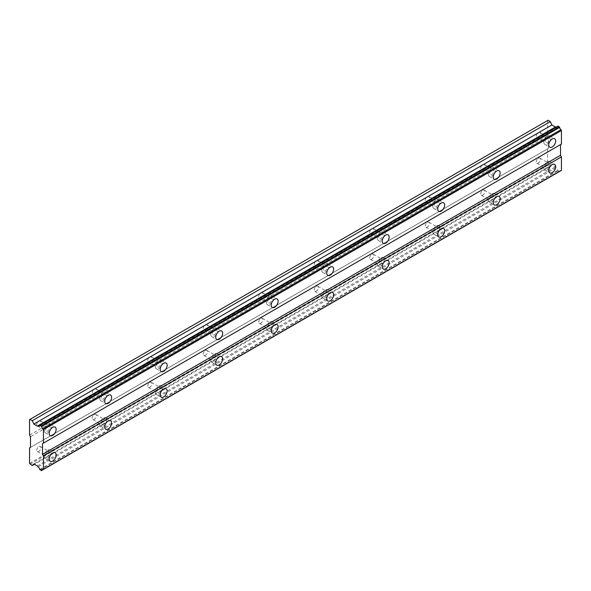 <?xml version="1.0" encoding="UTF-8"?>
<svg xmlns="http://www.w3.org/2000/svg" width="591" height="591" viewBox="0 0 591 591"><rect width="100%" height="100%" fill="white"/><g stroke="black" fill="none" stroke-linecap="round" stroke-linejoin="round"><path stroke-width="0.44" stroke-dasharray="2.96 2.22" d="M547.296 163.382A2.94 1.699 -60 0 1 548.766 163.234A2.94 1.699 -60 0 1 549.216 165.598A2.94 1.699 -60 0 1 547.296 168.191A2.94 1.699 -60 0 1 545.825 168.332A2.94 1.699 -60 0 1 545.375 165.975A2.94 1.699 -60 0 1 547.296 163.382M538.327 158.203A2.94 1.699 -60 0 1 539.797 158.056A2.94 1.699 -60 0 1 540.248 160.412A2.94 1.699 -60 0 1 538.327 163.005A2.94 1.699 -60 0 1 536.85 163.153A2.94 1.699 -60 0 1 536.399 160.796A2.94 1.699 -60 0 1 538.327 158.203M47.775 451.783A2.94 1.699 -60 0 1 49.245 451.635A2.94 1.699 -60 0 1 49.696 453.991A2.94 1.699 -60 0 1 47.775 456.584A2.94 1.699 -60 0 1 46.305 456.732A2.94 1.699 -60 0 1 45.847 454.376A2.94 1.699 -60 0 1 47.775 451.783M38.799 446.597A2.94 1.699 -60 0 1 40.269 446.456A2.94 1.699 -60 0 1 40.72 448.813A2.94 1.699 -60 0 1 38.799 451.406A2.94 1.699 -60 0 1 37.329 451.554A2.94 1.699 -60 0 1 36.878 449.19A2.94 1.699 -60 0 1 38.799 446.597M103.277 419.736A2.94 1.699 -60 0 1 104.747 419.588A2.94 1.699 -60 0 1 105.198 421.944A2.94 1.699 -60 0 1 103.277 424.545A2.94 1.699 -60 0 1 101.807 424.685A2.94 1.699 -60 0 1 101.356 422.329A2.94 1.699 -60 0 1 103.277 419.736M94.301 414.557A2.94 1.699 -60 0 1 95.772 414.409A2.94 1.699 -60 0 1 96.23 416.766A2.94 1.699 -60 0 1 94.301 419.359A2.94 1.699 -60 0 1 92.831 419.507A2.94 1.699 -60 0 1 92.381 417.15A2.94 1.699 -60 0 1 94.301 414.557M158.78 387.689A2.94 1.699 -60 0 1 160.25 387.548A2.94 1.699 -60 0 1 160.7 389.905A2.94 1.699 -60 0 1 158.78 392.498A2.94 1.699 -60 0 1 157.309 392.646A2.94 1.699 -60 0 1 156.859 390.282A2.94 1.699 -60 0 1 158.78 387.689M149.804 382.51A2.94 1.699 -60 0 1 151.274 382.362A2.94 1.699 -60 0 1 151.732 384.726A2.94 1.699 -60 0 1 149.804 387.319A2.94 1.699 -60 0 1 148.334 387.46A2.94 1.699 -60 0 1 147.883 385.103A2.94 1.699 -60 0 1 149.804 382.51M214.282 355.649A2.94 1.699 -60 0 1 215.752 355.501A2.94 1.699 -60 0 1 216.203 357.858A2.94 1.699 -60 0 1 214.282 360.451A2.94 1.699 -60 0 1 212.812 360.599A2.94 1.699 -60 0 1 212.361 358.242A2.94 1.699 -60 0 1 214.282 355.649M205.306 350.463A2.94 1.699 -60 0 1 206.784 350.323A2.94 1.699 -60 0 1 207.234 352.679A2.94 1.699 -60 0 1 205.306 355.272A2.94 1.699 -60 0 1 203.836 355.42A2.94 1.699 -60 0 1 203.385 353.063A2.94 1.699 -60 0 1 205.306 350.463M269.784 323.602A2.94 1.699 -60 0 1 271.254 323.454A2.94 1.699 -60 0 1 271.705 325.818A2.94 1.699 -60 0 1 269.784 328.411A2.94 1.699 -60 0 1 268.314 328.552A2.94 1.699 -60 0 1 267.863 326.195A2.94 1.699 -60 0 1 269.784 323.602M260.808 318.423A2.94 1.699 -60 0 1 262.286 318.276A2.94 1.699 -60 0 1 262.736 320.632A2.94 1.699 -60 0 1 260.808 323.225A2.94 1.699 -60 0 1 259.338 323.373A2.94 1.699 -60 0 1 258.888 321.016A2.94 1.699 -60 0 1 260.808 318.423M325.286 291.555A2.94 1.699 -60 0 1 326.757 291.415A2.94 1.699 -60 0 1 327.207 293.771A2.94 1.699 -60 0 1 325.286 296.364A2.94 1.699 -60 0 1 323.816 296.512A2.94 1.699 -60 0 1 323.366 294.155A2.94 1.699 -60 0 1 325.286 291.555M316.311 286.376A2.94 1.699 -60 0 1 317.788 286.229A2.94 1.699 -60 0 1 318.239 288.593A2.94 1.699 -60 0 1 316.311 291.186A2.94 1.699 -60 0 1 314.84 291.333A2.94 1.699 -60 0 1 314.39 288.969A2.94 1.699 -60 0 1 316.311 286.376M380.789 259.515A2.94 1.699 -60 0 1 382.259 259.368A2.94 1.699 -60 0 1 382.709 261.724A2.94 1.699 -60 0 1 380.789 264.317A2.94 1.699 -60 0 1 379.319 264.465A2.94 1.699 -60 0 1 378.868 262.108A2.94 1.699 -60 0 1 380.789 259.515M371.813 254.337A2.94 1.699 -60 0 1 373.29 254.189A2.94 1.699 -60 0 1 373.741 256.546A2.94 1.699 -60 0 1 371.813 259.139A2.94 1.699 -60 0 1 370.343 259.286A2.94 1.699 -60 0 1 369.892 256.93A2.94 1.699 -60 0 1 371.813 254.337M436.291 227.469A2.94 1.699 -60 0 1 437.761 227.321A2.94 1.699 -60 0 1 438.212 229.685A2.94 1.699 -60 0 1 436.291 232.278A2.94 1.699 -60 0 1 434.821 232.426A2.94 1.699 -60 0 1 434.37 230.062A2.94 1.699 -60 0 1 436.291 227.469M427.315 222.29A2.94 1.699 -60 0 1 428.793 222.142A2.94 1.699 -60 0 1 429.243 224.506A2.94 1.699 -60 0 1 427.315 227.099A2.94 1.699 -60 0 1 425.845 227.24A2.94 1.699 -60 0 1 425.394 224.883A2.94 1.699 -60 0 1 427.315 222.29M491.793 195.429A2.94 1.699 -60 0 1 493.263 195.281A2.94 1.699 -60 0 1 493.714 197.638A2.94 1.699 -60 0 1 491.793 200.231A2.94 1.699 -60 0 1 490.323 200.379A2.94 1.699 -60 0 1 489.873 198.022A2.94 1.699 -60 0 1 491.793 195.429M482.825 190.243A2.94 1.699 -60 0 1 484.295 190.103A2.94 1.699 -60 0 1 484.746 192.459A2.94 1.699 -60 0 1 482.825 195.052A2.94 1.699 -60 0 1 481.347 195.2A2.94 1.699 -60 0 1 480.897 192.836A2.94 1.699 -60 0 1 482.825 190.243M557.705 126.201A2.157 1.248 60 0 1 557.261 127.035A2.157 1.248 60 0 1 556.316 126.999M549.837 141.412A4.905 2.829 120 0 0 549.748 135.9A4.905 2.829 120 0 0 547.296 136.144A4.905 2.829 120 0 0 544.089 140.466A4.905 2.829 120 0 0 544.843 144.396A4.905 2.829 120 0 0 547.296 144.152A4.905 2.829 120 0 0 549.66 141.714M50.309 429.812A4.905 2.829 120 0 0 50.228 424.301A4.905 2.829 120 0 0 47.775 424.545A4.905 2.829 120 0 0 44.569 428.867A4.905 2.829 120 0 0 45.322 432.797A4.905 2.829 120 0 0 47.775 432.553A4.905 2.829 120 0 0 50.139 430.115M105.811 397.765A4.905 2.829 120 0 0 105.73 392.254A4.905 2.829 120 0 0 103.277 392.498A4.905 2.829 120 0 0 100.071 396.82A4.905 2.829 120 0 0 100.825 400.75A4.905 2.829 120 0 0 103.277 400.506A4.905 2.829 120 0 0 105.641 398.068M161.313 365.726A4.905 2.829 120 0 0 161.232 360.207A4.905 2.829 120 0 0 158.78 360.451A4.905 2.829 120 0 0 155.573 364.773A4.905 2.829 120 0 0 156.327 368.71A4.905 2.829 120 0 0 158.78 368.466A4.905 2.829 120 0 0 161.144 366.021M216.823 333.679A4.905 2.829 120 0 0 216.734 328.168A4.905 2.829 120 0 0 214.282 328.411A4.905 2.829 120 0 0 211.076 332.733A4.905 2.829 120 0 0 211.829 336.663A4.905 2.829 120 0 0 214.282 336.419A4.905 2.829 120 0 0 216.646 333.981M272.325 301.632A4.905 2.829 120 0 0 272.237 296.121A4.905 2.829 120 0 0 269.784 296.364A4.905 2.829 120 0 0 266.578 300.686A4.905 2.829 120 0 0 267.331 304.616A4.905 2.829 120 0 0 269.784 304.372A4.905 2.829 120 0 0 272.148 301.935M327.828 269.592A4.905 2.829 120 0 0 327.739 264.081A4.905 2.829 120 0 0 325.286 264.317A4.905 2.829 120 0 0 322.08 268.646A4.905 2.829 120 0 0 322.834 272.577A4.905 2.829 120 0 0 325.286 272.333A4.905 2.829 120 0 0 327.65 269.895M383.33 237.545A4.905 2.829 120 0 0 383.241 232.034A4.905 2.829 120 0 0 380.789 232.278A4.905 2.829 120 0 0 377.583 236.599A4.905 2.829 120 0 0 378.336 240.53A4.905 2.829 120 0 0 380.789 240.286A4.905 2.829 120 0 0 383.153 237.848M438.832 205.505A4.905 2.829 120 0 0 438.744 199.987A4.905 2.829 120 0 0 436.291 200.231A4.905 2.829 120 0 0 433.085 204.552A4.905 2.829 120 0 0 433.838 208.49A4.905 2.829 120 0 0 436.291 208.246A4.905 2.829 120 0 0 438.655 205.801M494.335 173.459A4.905 2.829 120 0 0 494.246 167.947A4.905 2.829 120 0 0 491.793 168.191A4.905 2.829 120 0 0 488.587 172.513A4.905 2.829 120 0 0 489.341 176.443A4.905 2.829 120 0 0 491.793 176.199A4.905 2.829 120 0 0 494.157 173.761M549.837 167.046A4.905 2.829 120 0 0 549.748 161.535A4.905 2.829 120 0 0 547.296 161.779A4.905 2.829 120 0 0 544.089 166.101A4.905 2.829 120 0 0 544.843 170.031A4.905 2.829 120 0 0 547.296 169.794A4.905 2.829 120 0 0 549.66 167.349M50.309 455.447A4.905 2.829 120 0 0 50.228 449.936A4.905 2.829 120 0 0 47.775 450.179A4.905 2.829 120 0 0 44.569 454.501A4.905 2.829 120 0 0 45.322 458.431A4.905 2.829 120 0 0 47.775 458.188A4.905 2.829 120 0 0 50.139 455.75M105.811 423.4A4.905 2.829 120 0 0 105.73 417.889A4.905 2.829 120 0 0 103.277 418.132A4.905 2.829 120 0 0 100.071 422.454A4.905 2.829 120 0 0 100.825 426.384A4.905 2.829 120 0 0 103.277 426.141A4.905 2.829 120 0 0 105.641 423.703M161.313 391.36A4.905 2.829 120 0 0 161.232 385.849A4.905 2.829 120 0 0 158.78 386.086A4.905 2.829 120 0 0 155.573 390.415A4.905 2.829 120 0 0 156.327 394.345A4.905 2.829 120 0 0 158.78 394.101A4.905 2.829 120 0 0 161.144 391.663M216.823 359.313A4.905 2.829 120 0 0 216.734 353.802A4.905 2.829 120 0 0 214.282 354.046A4.905 2.829 120 0 0 211.076 358.368A4.905 2.829 120 0 0 211.829 362.298A4.905 2.829 120 0 0 214.282 362.054A4.905 2.829 120 0 0 216.646 359.616M272.325 327.274A4.905 2.829 120 0 0 272.237 321.755A4.905 2.829 120 0 0 269.784 321.999A4.905 2.829 120 0 0 266.578 326.321A4.905 2.829 120 0 0 267.331 330.251A4.905 2.829 120 0 0 269.784 330.014A4.905 2.829 120 0 0 272.148 327.569M327.828 295.227A4.905 2.829 120 0 0 327.739 289.716A4.905 2.829 120 0 0 325.286 289.959A4.905 2.829 120 0 0 322.08 294.281A4.905 2.829 120 0 0 322.834 298.211A4.905 2.829 120 0 0 325.286 297.967A4.905 2.829 120 0 0 327.65 295.53M383.33 263.18A4.905 2.829 120 0 0 383.241 257.669A4.905 2.829 120 0 0 380.789 257.912A4.905 2.829 120 0 0 377.583 262.234A4.905 2.829 120 0 0 378.336 266.164A4.905 2.829 120 0 0 380.789 265.92A4.905 2.829 120 0 0 383.153 263.483M438.832 231.14A4.905 2.829 120 0 0 438.744 225.622A4.905 2.829 120 0 0 436.291 225.865A4.905 2.829 120 0 0 433.085 230.195A4.905 2.829 120 0 0 433.838 234.125A4.905 2.829 120 0 0 436.291 233.881A4.905 2.829 120 0 0 438.655 231.443M494.335 199.093A4.905 2.829 120 0 0 494.246 193.582A4.905 2.829 120 0 0 491.793 193.826A4.905 2.829 120 0 0 488.587 198.148A4.905 2.829 120 0 0 489.341 202.078A4.905 2.829 120 0 0 491.793 201.834A4.905 2.829 120 0 0 494.157 199.396M547.296 137.747A2.94 1.699 -60 0 1 548.766 137.6A2.94 1.699 -60 0 1 549.216 139.956A2.94 1.699 -60 0 1 547.296 142.557A2.94 1.699 -60 0 1 545.825 142.697A2.94 1.699 -60 0 1 545.375 140.34A2.94 1.699 -60 0 1 547.296 137.747M538.327 132.569A2.94 1.699 -60 0 1 539.797 132.421A2.94 1.699 -60 0 1 540.248 134.778A2.94 1.699 -60 0 1 538.327 137.371A2.94 1.699 -60 0 1 536.85 137.518A2.94 1.699 -60 0 1 536.399 135.162A2.94 1.699 -60 0 1 538.327 132.569M47.775 426.141A2.94 1.699 -60 0 1 49.245 426A2.94 1.699 -60 0 1 49.696 428.357A2.94 1.699 -60 0 1 47.775 430.95A2.94 1.699 -60 0 1 46.305 431.098A2.94 1.699 -60 0 1 45.847 428.741A2.94 1.699 -60 0 1 47.775 426.141M38.799 420.962A2.94 1.699 -60 0 1 40.269 420.814A2.94 1.699 -60 0 1 40.72 423.178A2.94 1.699 -60 0 1 38.799 425.771A2.94 1.699 -60 0 1 37.329 425.919A2.94 1.699 -60 0 1 36.878 423.555A2.94 1.699 -60 0 1 38.799 420.962M103.277 394.101A2.94 1.699 -60 0 1 104.747 393.953A2.94 1.699 -60 0 1 105.198 396.31A2.94 1.699 -60 0 1 103.277 398.903A2.94 1.699 -60 0 1 101.807 399.051A2.94 1.699 -60 0 1 101.356 396.694A2.94 1.699 -60 0 1 103.277 394.101M94.301 388.922A2.94 1.699 -60 0 1 95.772 388.775A2.94 1.699 -60 0 1 96.23 391.131A2.94 1.699 -60 0 1 94.301 393.724A2.94 1.699 -60 0 1 92.831 393.872A2.94 1.699 -60 0 1 92.381 391.515A2.94 1.699 -60 0 1 94.301 388.922M158.78 362.054A2.94 1.699 -60 0 1 160.25 361.906A2.94 1.699 -60 0 1 160.7 364.27A2.94 1.699 -60 0 1 158.78 366.863A2.94 1.699 -60 0 1 157.309 367.011A2.94 1.699 -60 0 1 156.859 364.647A2.94 1.699 -60 0 1 158.78 362.054M149.804 356.875A2.94 1.699 -60 0 1 151.274 356.728A2.94 1.699 -60 0 1 151.732 359.084A2.94 1.699 -60 0 1 149.804 361.685A2.94 1.699 -60 0 1 148.334 361.825A2.94 1.699 -60 0 1 147.883 359.468A2.94 1.699 -60 0 1 149.804 356.875M214.282 330.014A2.94 1.699 -60 0 1 215.752 329.867A2.94 1.699 -60 0 1 216.203 332.223A2.94 1.699 -60 0 1 214.282 334.816A2.94 1.699 -60 0 1 212.812 334.964A2.94 1.699 -60 0 1 212.361 332.607A2.94 1.699 -60 0 1 214.282 330.014M205.306 324.828A2.94 1.699 -60 0 1 206.784 324.688A2.94 1.699 -60 0 1 207.234 327.045A2.94 1.699 -60 0 1 205.306 329.638A2.94 1.699 -60 0 1 203.836 329.785A2.94 1.699 -60 0 1 203.385 327.421A2.94 1.699 -60 0 1 205.306 324.828M269.784 297.967A2.94 1.699 -60 0 1 271.254 297.82A2.94 1.699 -60 0 1 271.705 300.176A2.94 1.699 -60 0 1 269.784 302.777A2.94 1.699 -60 0 1 268.314 302.917A2.94 1.699 -60 0 1 267.863 300.56A2.94 1.699 -60 0 1 269.784 297.967M260.808 292.789A2.94 1.699 -60 0 1 262.286 292.641A2.94 1.699 -60 0 1 262.736 294.998A2.94 1.699 -60 0 1 260.808 297.591A2.94 1.699 -60 0 1 259.338 297.738A2.94 1.699 -60 0 1 258.888 295.382A2.94 1.699 -60 0 1 260.808 292.789M325.286 265.92A2.94 1.699 -60 0 1 326.757 265.78A2.94 1.699 -60 0 1 327.207 268.137A2.94 1.699 -60 0 1 325.286 270.73A2.94 1.699 -60 0 1 323.816 270.877A2.94 1.699 -60 0 1 323.366 268.513A2.94 1.699 -60 0 1 325.286 265.92M316.311 260.742A2.94 1.699 -60 0 1 317.788 260.594A2.94 1.699 -60 0 1 318.239 262.958A2.94 1.699 -60 0 1 316.311 265.551A2.94 1.699 -60 0 1 314.84 265.691A2.94 1.699 -60 0 1 314.39 263.335A2.94 1.699 -60 0 1 316.311 260.742M380.789 233.881A2.94 1.699 -60 0 1 382.259 233.733A2.94 1.699 -60 0 1 382.709 236.09A2.94 1.699 -60 0 1 380.789 238.683A2.94 1.699 -60 0 1 379.319 238.83A2.94 1.699 -60 0 1 378.868 236.474A2.94 1.699 -60 0 1 380.789 233.881M371.813 228.695A2.94 1.699 -60 0 1 373.29 228.554A2.94 1.699 -60 0 1 373.741 230.911A2.94 1.699 -60 0 1 371.813 233.504A2.94 1.699 -60 0 1 370.343 233.652A2.94 1.699 -60 0 1 369.892 231.295A2.94 1.699 -60 0 1 371.813 228.695M436.291 201.834A2.94 1.699 -60 0 1 437.761 201.686A2.94 1.699 -60 0 1 438.212 204.05A2.94 1.699 -60 0 1 436.291 206.643A2.94 1.699 -60 0 1 434.821 206.784A2.94 1.699 -60 0 1 434.37 204.427A2.94 1.699 -60 0 1 436.291 201.834M427.315 196.655A2.94 1.699 -60 0 1 428.793 196.507A2.94 1.699 -60 0 1 429.243 198.864A2.94 1.699 -60 0 1 427.315 201.457A2.94 1.699 -60 0 1 425.845 201.605A2.94 1.699 -60 0 1 425.394 199.248A2.94 1.699 -60 0 1 427.315 196.655M491.793 169.787A2.94 1.699 -60 0 1 493.263 169.647A2.94 1.699 -60 0 1 493.714 172.003A2.94 1.699 -60 0 1 491.793 174.596A2.94 1.699 -60 0 1 490.323 174.744A2.94 1.699 -60 0 1 489.873 172.387A2.94 1.699 -60 0 1 491.793 169.787M482.825 164.608A2.94 1.699 -60 0 1 484.295 164.461A2.94 1.699 -60 0 1 484.746 166.825A2.94 1.699 -60 0 1 482.825 169.418A2.94 1.699 -60 0 1 481.347 169.565A2.94 1.699 -60 0 1 480.897 167.201A2.94 1.699 -60 0 1 482.825 164.608M29.55 463.425L547.576 164.342L547.576 148.858L29.55 447.934M561.45 144.049L560.527 144.581M559.655 171.427A2.157 1.248 60 0 1 560.091 170.673A2.157 1.248 60 0 1 560.955 170.673M559.285 171.641L557.705 170.385A2.157 1.248 60 0 0 555.991 167.8L555.385 166.884L551.876 164.859L33.85 463.942M547.576 164.342L550.324 166.47L551.876 164.859M548.034 120.283L547.576 120.549L547.576 136.041L548.5 137.637L548.5 148.319L547.576 148.858M30.015 464.223L548.034 165.148M548.5 148.319L30.473 447.402M555.991 167.8L37.964 466.883M39.678 469.468L557.705 170.385M37.359 465.967L555.385 166.884M550.324 166.47L34.47 464.297M548.5 137.637L30.473 436.719M29.55 435.116L547.576 136.041M547.576 120.549L29.55 419.625M40.04 470.015L558.067 170.932M539.797 158.056L548.766 163.234M40.269 446.456L49.245 451.635M95.772 414.409L104.747 419.588M151.274 382.362L160.25 387.548M206.784 350.323L215.752 355.501M262.286 318.276L271.254 323.454M317.788 286.229L326.757 291.415M373.29 254.189L382.259 259.368M428.793 222.142L437.761 227.321M484.295 190.103L493.263 195.281M557.261 127.035L39.235 426.118M549.748 135.9L554.654 138.73M50.228 424.301L55.126 427.13M105.73 392.254L110.635 395.083M161.232 360.207L166.137 363.044M216.734 328.168L221.64 330.997M272.237 296.121L277.142 298.95M327.739 264.081L332.644 266.91M383.241 232.034L388.147 234.863M438.744 199.987L443.649 202.816M494.246 167.947L499.151 170.777M549.748 161.535L554.654 164.364M50.228 449.936L55.126 452.765M105.73 417.889L110.635 420.718M161.232 385.849L166.137 388.679M216.734 353.802L221.64 356.632M272.237 321.755L277.142 324.585M327.739 289.716L332.644 292.545M383.241 257.669L388.147 260.498M438.744 225.622L443.649 228.458M494.246 193.582L499.151 196.411M539.797 132.421L548.766 137.6M40.269 420.814L49.245 426M95.772 388.775L104.747 393.953M151.274 356.728L160.25 361.906M206.784 324.688L215.752 329.867M262.286 292.641L271.254 297.82M317.788 260.594L326.757 265.78M373.29 228.554L382.259 233.733M428.793 196.507L437.761 201.686M484.295 164.461L493.263 169.647M536.85 163.153L545.825 168.332M37.329 451.554L46.305 456.732M92.831 419.507L101.807 424.685M148.334 387.46L157.309 392.646M203.836 355.42L212.812 360.599M259.338 323.373L268.314 328.552M314.84 291.333L323.816 296.512M370.343 259.286L379.319 264.465M425.845 227.24L434.821 232.426M481.347 195.2L490.323 200.379M560.091 170.673L42.064 469.749M544.843 144.396L549.748 147.225M45.322 432.797L50.22 435.626M100.825 400.75L105.723 403.579M156.327 368.71L161.225 371.54M211.829 336.663L216.734 339.493M267.331 304.616L272.237 307.453M322.834 272.577L327.739 275.406M378.336 240.53L383.241 243.359M433.838 208.49L438.744 211.319M489.341 176.443L494.246 179.272M544.843 170.031L549.748 172.868M45.322 458.431L50.22 461.261M100.825 426.384L105.723 429.221M156.327 394.345L161.225 397.174M211.829 362.298L216.734 365.127M267.331 330.251L272.237 333.088M322.834 298.211L327.739 301.041M378.336 266.164L383.241 268.994M433.838 234.125L438.744 236.954M489.341 202.078L494.246 204.907M536.85 137.518L545.825 142.697M37.329 425.919L46.305 431.098M92.831 393.872L101.807 399.051M148.334 361.825L157.309 367.011M203.836 329.785L212.812 334.964M259.338 297.738L268.314 302.917M314.84 265.691L323.816 270.877M370.343 233.652L379.319 238.83M425.845 201.605L434.821 206.784M481.347 169.565L490.323 174.744"/><path stroke-width="0.89" d="M41.259 425.852L559.285 126.777L558.067 126.068L39.678 425.276A2.157 1.248 60 0 1 39.235 426.118A2.157 1.248 60 0 1 38.156 426.008A2.157 1.248 60 0 1 37.964 425.889L37.359 426.104L33.85 424.079L32.306 420.681L30.015 419.359L29.55 419.625L29.55 435.116L30.473 436.719L30.473 447.402L29.55 447.934L29.55 463.425L32.306 465.545L33.85 463.942L37.359 465.967L37.964 466.883A2.157 1.248 60 0 1 39.678 469.468L41.629 470.502A2.157 1.248 60 0 1 42.064 469.749A2.157 1.248 60 0 1 42.936 469.749L43.424 469.468L43.424 455.942L42.5 454.346L42.5 443.664L43.424 443.124L43.424 429.605L42.936 428.748A2.157 1.248 60 0 1 41.629 426.495L39.678 425.276M556.316 126.999A2.157 1.248 60 0 1 556.183 126.932A2.157 1.248 60 0 1 555.991 126.806L555.385 127.021L551.876 124.996L550.324 121.606L548.034 120.283L30.015 419.359M552.201 146.989A4.905 2.829 120 0 0 555.407 142.66A4.905 2.829 120 0 0 554.654 138.73A4.905 2.829 120 0 0 552.201 138.974A4.905 2.829 120 0 0 548.995 143.295A4.905 2.829 120 0 0 549.748 147.225A4.905 2.829 120 0 0 552.201 146.989M52.673 435.382A4.905 2.829 120 0 0 55.879 431.061A4.905 2.829 120 0 0 55.126 427.13A4.905 2.829 120 0 0 52.673 427.374A4.905 2.829 120 0 0 49.474 431.696A4.905 2.829 120 0 0 50.22 435.626A4.905 2.829 120 0 0 52.673 435.382M108.175 403.335A4.905 2.829 120 0 0 111.381 399.014A4.905 2.829 120 0 0 110.635 395.083A4.905 2.829 120 0 0 108.175 395.327A4.905 2.829 120 0 0 104.976 399.649A4.905 2.829 120 0 0 105.723 403.579A4.905 2.829 120 0 0 108.175 403.335M163.685 371.296A4.905 2.829 120 0 0 166.884 366.974A4.905 2.829 120 0 0 166.137 363.044A4.905 2.829 120 0 0 163.685 363.28A4.905 2.829 120 0 0 160.479 367.609A4.905 2.829 120 0 0 161.225 371.54A4.905 2.829 120 0 0 163.685 371.296M219.187 339.249A4.905 2.829 120 0 0 222.386 334.927A4.905 2.829 120 0 0 221.64 330.997A4.905 2.829 120 0 0 219.187 331.241A4.905 2.829 120 0 0 215.981 335.562A4.905 2.829 120 0 0 216.734 339.493A4.905 2.829 120 0 0 219.187 339.249M274.689 307.209A4.905 2.829 120 0 0 277.888 302.88A4.905 2.829 120 0 0 277.142 298.95A4.905 2.829 120 0 0 274.689 299.194A4.905 2.829 120 0 0 271.483 303.515A4.905 2.829 120 0 0 272.237 307.453A4.905 2.829 120 0 0 274.689 307.209M330.192 275.162A4.905 2.829 120 0 0 333.39 270.841A4.905 2.829 120 0 0 332.644 266.91A4.905 2.829 120 0 0 330.192 267.154A4.905 2.829 120 0 0 326.986 271.476A4.905 2.829 120 0 0 327.739 275.406A4.905 2.829 120 0 0 330.192 275.162M385.694 243.115A4.905 2.829 120 0 0 388.9 238.794A4.905 2.829 120 0 0 388.147 234.863A4.905 2.829 120 0 0 385.694 235.107A4.905 2.829 120 0 0 382.488 239.429A4.905 2.829 120 0 0 383.241 243.359A4.905 2.829 120 0 0 385.694 243.115M441.196 211.076A4.905 2.829 120 0 0 444.402 206.754A4.905 2.829 120 0 0 443.649 202.816A4.905 2.829 120 0 0 441.196 203.06A4.905 2.829 120 0 0 437.99 207.389A4.905 2.829 120 0 0 438.744 211.319A4.905 2.829 120 0 0 441.196 211.076M496.699 179.029A4.905 2.829 120 0 0 499.905 174.707A4.905 2.829 120 0 0 499.151 170.777A4.905 2.829 120 0 0 496.699 171.021A4.905 2.829 120 0 0 493.492 175.342A4.905 2.829 120 0 0 494.246 179.272A4.905 2.829 120 0 0 496.699 179.029M552.201 172.624A4.905 2.829 120 0 0 555.407 168.302A4.905 2.829 120 0 0 554.654 164.364A4.905 2.829 120 0 0 552.201 164.608A4.905 2.829 120 0 0 548.995 168.93A4.905 2.829 120 0 0 549.748 172.868A4.905 2.829 120 0 0 552.201 172.624M52.673 461.017A4.905 2.829 120 0 0 55.879 456.695A4.905 2.829 120 0 0 55.126 452.765A4.905 2.829 120 0 0 52.673 453.009A4.905 2.829 120 0 0 49.474 457.331A4.905 2.829 120 0 0 50.22 461.261A4.905 2.829 120 0 0 52.673 461.017M108.175 428.977A4.905 2.829 120 0 0 111.381 424.648A4.905 2.829 120 0 0 110.635 420.718A4.905 2.829 120 0 0 108.175 420.962A4.905 2.829 120 0 0 104.976 425.284A4.905 2.829 120 0 0 105.723 429.221A4.905 2.829 120 0 0 108.175 428.977M163.685 396.93A4.905 2.829 120 0 0 166.884 392.609A4.905 2.829 120 0 0 166.137 388.679A4.905 2.829 120 0 0 163.685 388.922A4.905 2.829 120 0 0 160.479 393.244A4.905 2.829 120 0 0 161.225 397.174A4.905 2.829 120 0 0 163.685 396.93M219.187 364.883A4.905 2.829 120 0 0 222.386 360.562A4.905 2.829 120 0 0 221.64 356.632A4.905 2.829 120 0 0 219.187 356.875A4.905 2.829 120 0 0 215.981 361.197A4.905 2.829 120 0 0 216.734 365.127A4.905 2.829 120 0 0 219.187 364.883M274.689 332.844A4.905 2.829 120 0 0 277.888 328.522A4.905 2.829 120 0 0 277.142 324.585A4.905 2.829 120 0 0 274.689 324.828A4.905 2.829 120 0 0 271.483 329.157A4.905 2.829 120 0 0 272.237 333.088A4.905 2.829 120 0 0 274.689 332.844M330.192 300.797A4.905 2.829 120 0 0 333.39 296.475A4.905 2.829 120 0 0 332.644 292.545A4.905 2.829 120 0 0 330.192 292.789A4.905 2.829 120 0 0 326.986 297.11A4.905 2.829 120 0 0 327.739 301.041A4.905 2.829 120 0 0 330.192 300.797M385.694 268.757A4.905 2.829 120 0 0 388.9 264.428A4.905 2.829 120 0 0 388.147 260.498A4.905 2.829 120 0 0 385.694 260.742A4.905 2.829 120 0 0 382.488 265.064A4.905 2.829 120 0 0 383.241 268.994A4.905 2.829 120 0 0 385.694 268.757M441.196 236.71A4.905 2.829 120 0 0 444.402 232.389A4.905 2.829 120 0 0 443.649 228.458A4.905 2.829 120 0 0 441.196 228.695A4.905 2.829 120 0 0 437.99 233.024A4.905 2.829 120 0 0 438.744 236.954A4.905 2.829 120 0 0 441.196 236.71M496.699 204.663A4.905 2.829 120 0 0 499.905 200.342A4.905 2.829 120 0 0 499.151 196.411A4.905 2.829 120 0 0 496.699 196.655A4.905 2.829 120 0 0 493.492 200.977A4.905 2.829 120 0 0 494.246 204.907A4.905 2.829 120 0 0 496.699 204.663M43.424 443.124L561.45 144.049L561.45 130.522L560.955 129.673A2.157 1.248 60 0 1 559.655 127.42L559.285 126.777M42.936 469.749L561.45 170.393L561.45 156.866L560.527 155.263L560.527 144.581L42.5 443.664M41.629 470.502L559.285 171.641L41.259 470.717M560.955 129.673L42.936 428.748M41.629 426.495L559.655 127.42M43.424 429.605L561.45 130.522M560.527 155.263L42.5 454.346M43.424 455.942L561.45 156.866M561.45 170.393L43.424 469.468M34.47 464.297L32.306 465.545M550.324 121.606L32.306 420.681M551.876 124.996L33.85 424.079M555.385 127.021L37.359 426.104M37.964 425.889L555.991 126.806M558.067 126.068L40.04 425.151"/></g></svg>
